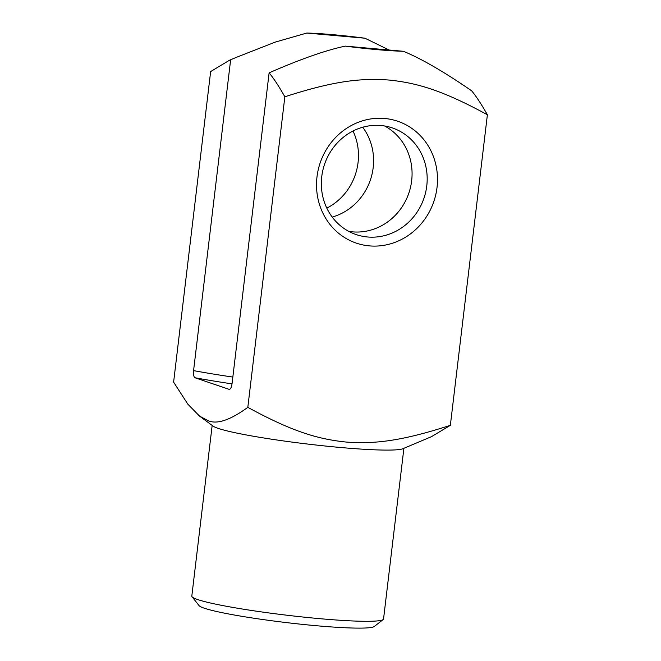 <?xml version="1.0" encoding="UTF-8"?>
<svg xmlns="http://www.w3.org/2000/svg" width="661" height="661" viewBox="0 0 661 661"><rect width="100%" height="100%" fill="white"/><g stroke="black" fill="none" stroke-linecap="round" stroke-linejoin="round"><path stroke-width="0.99" d="M389.114 50.013L364.913 38.206A64.365 5.148 6.8 0 0 306.803 33.05L275.298 42.081L236.151 57.433L229.507 60.234L210.644 71.562L173.612 382.132L187.807 404.135L199.482 416.058L213.032 426.081A96.539 7.717 6.8 0 0 218.08 428.345A96.539 7.717 6.8 0 0 317.776 445.217A96.539 7.717 6.8 0 0 402.904 448.72L431.493 436.657L450.356 425.329C401.103 441.226 374.564 444.134 346.025 442.044C317.586 439.069 292.294 431.567 247.817 407.35L284.85 96.779C278.826 86.161 273.58 78.18 269.118 72.85C300.54 59.11 325.931 50.203 345.282 46.121A64.365 5.148 6.8 0 0 403.392 51.285C421.379 58.672 444.134 71.859 471.657 90.821C476.11 96.159 481.357 104.141 487.388 114.758C442.92 90.54 417.628 83.03 389.189 80.055C360.642 77.973 334.111 80.882 284.85 96.779M199.482 416.058L207.653 420.454C216.502 424.75 229.896 420.379 247.817 407.35M380.91 125.507A56.317 52.525 -71.2 0 1 392.378 127.928A56.317 52.525 -71.2 0 1 423.99 198.143A56.317 52.525 -71.2 0 1 356.147 234.572A56.317 52.525 -71.2 0 1 322.824 170.398A56.317 52.525 -71.2 0 1 380.91 125.507M348.793 231.383A56.317 52.525 108.8 0 0 408.878 193.012A56.317 52.525 108.8 0 0 384.611 125.978M384.603 118.476A64.365 60.027 108.8 0 0 316.999 176.859A64.365 60.027 108.8 0 0 369.416 245.884A64.365 60.027 108.8 0 0 437.02 187.509A64.365 60.027 108.8 0 0 384.603 118.476M326.807 208.124A56.317 52.525 108.8 0 0 353.007 131.018M362.724 127.226A56.317 52.525 -71.2 0 1 332.202 217.064M403.896 448.298L383.545 618.977A96.539 7.717 -173.2 0 1 383.165 619.547A96.539 7.717 -173.2 0 1 300.177 616.73A96.539 7.717 -173.2 0 1 197.664 599.552A96.539 7.717 -173.2 0 1 192.054 596.759A96.539 7.717 -173.2 0 1 191.814 596.115L212.164 425.444M192.054 596.759L199.068 605.625A88.5 7.073 6.8 0 0 204.216 608.178A88.5 7.073 6.8 0 0 298.185 623.926A88.5 7.073 6.8 0 0 374.258 626.512L383.165 619.547M232.846 377.067A1256.66 1172.011 -71.2 0 1 193.574 370.623C193.243 374.547 193.723 376.927 195.012 377.762L229.094 389.337C230.474 389.412 231.457 387.536 232.052 383.694L269.118 72.85M487.388 114.758L450.356 425.329M403.392 51.285L345.282 46.121M306.803 33.05L364.913 38.206M193.574 370.623L230.639 59.771M195.012 377.762A1263.097 1178.018 108.8 0 0 232.028 383.867M236.151 57.433L229.507 60.234"/></g></svg>
